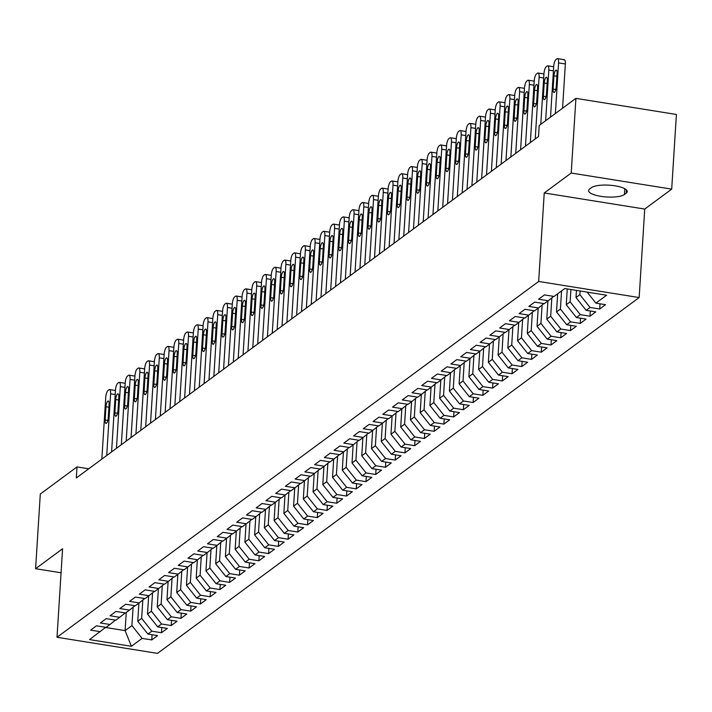 <?xml version="1.0" encoding="UTF-8"?>
<svg xmlns="http://www.w3.org/2000/svg" width="712" height="712" viewBox="0 0 712 712"><rect width="100%" height="100%" fill="white"/><g stroke="black" fill="none" stroke-linecap="round" stroke-linejoin="round"><path stroke-width="1.07" d="M671.701 189.134L571.211 173.034L544.235 192.961L644.725 209.061L671.701 189.134L676.4 114.463L575.91 98.363L539.198 125.481L538.495 136.544L76.317 477.974L77.012 466.912L40.299 494.03L35.6 568.701L61.063 572.786M644.725 209.061L639.162 297.554L157.503 653.376L57.005 637.276L538.664 281.462L639.162 297.554M126.246 612.489L125.107 630.618L131.382 646.3L142.089 638.388L151.736 639.928L157.575 635.611L147.936 634.072L151.834 631.188L161.473 632.737L167.32 628.42L157.672 626.872L161.571 623.997L171.209 625.545L177.057 621.229L167.409 619.68L171.307 616.806L180.946 618.345L186.793 614.029L177.155 612.489L181.044 609.614L190.691 611.154L196.53 606.838L186.891 605.298L190.78 602.414L200.428 603.963L206.266 599.646L196.628 598.098L200.526 595.223L210.165 596.763L216.003 592.446L206.364 590.907L210.263 588.032L219.901 589.572L225.749 585.255L216.101 583.715L219.999 580.832L229.638 582.38L235.485 578.064L225.846 576.515L229.736 573.641L239.383 575.189L245.222 570.873L235.583 569.324L239.472 566.449L249.12 567.989L254.958 563.673L245.32 562.133L249.218 559.249L258.857 560.798L264.695 556.481L255.056 554.933L258.954 552.058L268.593 553.607L274.44 549.29L264.793 547.742L268.691 544.867L278.33 546.407L284.177 542.09L274.538 540.55L278.428 537.667L288.075 539.215L293.914 534.899L284.275 533.35L288.164 530.476L297.812 532.024L303.65 527.708L294.012 526.159L297.91 523.284L307.548 524.824L313.387 520.508L303.748 518.968L307.646 516.084L317.285 517.633L323.132 513.316L313.485 511.768L317.383 508.893L327.022 510.442L332.869 506.125L323.23 504.577L327.12 501.702L336.767 503.242L342.606 498.925L332.967 497.385L336.856 494.511L346.504 496.05L352.342 491.734L342.703 490.194L346.602 487.311L356.24 488.859L362.079 484.543L352.44 482.994L356.338 480.119L365.977 481.659L371.824 477.343L362.177 475.803L366.075 472.928L375.714 474.468L381.561 470.151L371.922 468.612L375.811 465.728L385.459 467.277L391.297 462.96L381.659 461.412L385.548 458.537L395.196 460.077L401.034 455.76L391.395 454.22L395.293 451.346L404.932 452.885L410.771 448.569L401.132 447.029L405.03 444.146L414.669 445.694L420.516 441.378L410.868 439.829L414.767 436.954L424.405 438.503L430.253 434.187L420.614 432.638L424.503 429.763L434.151 431.303L439.989 426.986L430.351 425.447L434.24 422.563L443.887 424.112L449.726 419.795L440.087 418.247L443.985 415.372L453.624 416.921L459.463 412.604L449.824 411.055L453.722 408.181L463.361 409.72L469.208 405.404L459.56 403.864L463.459 400.981L473.097 402.529L478.945 398.213L469.306 396.664L473.195 393.789L482.843 395.338L488.681 391.022L479.043 389.473L482.932 386.598L492.579 388.138L498.418 383.821L488.779 382.282L492.677 379.398L502.316 380.947L508.154 376.63L498.516 375.082L502.414 372.207L512.053 373.755L517.9 369.439L508.252 367.89L512.151 365.016L521.789 366.555L527.637 362.239L517.998 360.699L521.887 357.825L531.535 359.364L537.373 355.048L527.734 353.508L531.624 350.624L541.271 352.173L547.11 347.857L537.471 346.308L541.369 343.433L551.008 344.973L556.846 340.656L547.208 339.117L551.106 336.242L560.745 337.782L566.592 333.465L556.944 331.925L560.842 329.042L570.481 330.591L576.328 326.274L566.69 324.725L570.579 321.851L580.227 323.399L586.065 319.083L576.426 317.534L580.316 314.66L589.963 316.199L595.802 311.883L586.163 310.343L590.061 307.459L599.7 309.008L605.538 304.692L595.899 303.143L587.142 292.116M131.382 646.3L89.552 639.598L105.696 627.308M595.899 303.143L606.615 295.231L564.785 288.529L554.078 296.441L544.431 294.901L538.592 299.218L548.231 300.758L544.333 303.641L534.694 302.093L528.847 306.409L538.495 307.958L534.596 310.832L524.958 309.293L519.11 313.6L528.758 315.149L524.86 318.024L515.221 316.484L509.374 320.8L519.012 322.34L515.123 325.224L505.476 323.675L499.637 327.992L509.276 329.54L505.387 332.415L495.739 330.866L489.901 335.183L499.539 336.732L495.641 339.606L486.002 338.067L480.155 342.383L489.803 343.923L485.904 346.806L476.266 345.258L470.418 349.574L480.066 351.123L476.168 353.998L466.529 352.449L460.682 356.765L470.321 358.314L466.431 361.189L456.784 359.649L450.945 363.966L460.584 365.505L456.695 368.389L447.047 366.84L441.209 371.157L450.847 372.705L446.949 375.58L437.31 374.031L431.463 378.348L441.111 379.897L437.213 382.771L427.574 381.232L421.727 385.548L431.374 387.088L427.476 389.971L417.837 388.423L411.99 392.739L421.629 394.288L417.739 397.163L408.092 395.614L402.253 399.93L411.892 401.479L408.003 404.354L398.355 402.814L392.517 407.13L402.155 408.67L398.257 411.545L388.618 410.005L382.771 414.322L392.419 415.861L388.521 418.745L378.882 417.196L373.035 421.513L382.682 423.062L378.784 425.936L369.145 424.397L363.298 428.713L372.937 430.253L369.047 433.127L359.4 431.588L353.561 435.904L363.2 437.444L359.311 440.327L349.663 438.779L343.825 443.095L353.464 444.644L349.565 447.519L339.927 445.97L334.079 450.287L343.727 451.835L339.829 454.71L330.19 453.17L324.343 457.487L333.99 459.026L330.092 461.91L320.453 460.361L314.606 464.678L324.245 466.227L320.356 469.101L310.708 467.553L304.87 471.869L314.508 473.418L310.619 476.292L300.971 474.753L295.133 479.069L304.772 480.609L300.873 483.493L291.235 481.944L285.387 486.26L295.035 487.809L291.137 490.684L281.498 489.135L275.651 493.452L285.298 495L281.4 497.875L271.762 496.335L265.914 500.652L275.553 502.191L271.664 505.075L262.016 503.526L256.178 507.843L265.816 509.392L261.927 512.266L252.279 510.718L246.441 515.034L256.08 516.583L252.182 519.457L242.543 517.918L236.695 522.234L246.343 523.774L242.445 526.658L232.806 525.109L226.959 529.425L236.607 530.965L232.708 533.849L223.07 532.3L217.222 536.617L226.861 538.165L222.972 541.04L213.324 539.5L207.486 543.817L217.124 545.356L213.235 548.231L203.588 546.691L197.749 551.008L207.388 552.548L203.49 555.431L193.851 553.883L188.004 558.199L197.651 559.748L193.753 562.622L184.114 561.083L178.267 565.399L187.915 566.939L184.016 569.814L174.378 568.274L168.53 572.59L178.169 574.13L174.28 577.014L164.632 575.465L158.794 579.782L168.433 581.33L164.543 584.205L154.896 582.656L149.057 586.973L158.696 588.521L154.798 591.396L145.159 589.856L139.312 594.173L148.959 595.713L145.061 598.596L135.422 597.048L129.575 601.364L139.223 602.913L135.325 605.787L125.686 604.239L119.839 608.555L129.477 610.104L125.588 612.979L115.94 611.439L110.102 615.755L119.741 617.295L115.851 620.179L106.204 618.63L100.365 622.947L110.004 624.495L106.106 627.37L96.467 625.821L90.629 630.138L100.267 631.686M580.12 290.986L579.888 294.661L575.99 297.536L576.444 290.398M590.061 307.459L579.888 294.661M586.163 310.343L575.99 297.536M570.926 289.517L570.152 301.852L566.254 304.727L567.25 288.93M580.316 314.66L570.152 301.852M576.426 317.534L566.254 304.727M548.231 300.758L553.669 296.379M561.554 290.923L560.415 309.044L556.517 311.927L557.656 293.798M570.579 321.851L560.415 309.044M566.69 324.725L556.517 311.927M538.495 307.958L543.923 303.57M551.827 297.856L550.679 316.244L546.78 319.118L547.92 300.989M560.842 329.042L550.679 316.244M556.944 331.925L546.78 319.118M528.758 315.149L534.187 310.77M542.09 305.056L540.933 323.435L537.044 326.31L538.183 308.189M551.106 336.242L540.933 323.435M547.208 339.117L537.044 326.31M519.012 322.34L524.45 317.961M532.353 312.248L531.197 330.626L527.298 333.51L528.446 315.38M541.369 343.433L531.197 330.626M537.471 346.308L527.298 333.51M509.276 329.54L514.714 325.153M522.617 319.439L521.46 337.826L517.562 340.701L518.701 322.572M531.624 350.624L521.46 337.826M527.734 353.508L517.562 340.701M499.539 336.732L504.977 332.353M512.88 326.639L511.723 345.017L507.825 347.892L508.964 329.772M521.887 357.825L511.723 345.017M517.998 360.699L507.825 347.892M489.803 343.923L495.232 339.544M503.135 333.83L501.987 352.209L498.089 355.092L499.228 336.963M512.151 365.016L501.987 352.209M508.252 367.89L498.089 355.092M480.066 351.123L485.495 346.735M493.398 341.021L492.241 359.409L488.352 362.283L489.491 344.154M502.414 372.207L492.241 359.409M498.516 375.082L488.352 362.283M470.321 358.314L475.758 353.935M483.662 348.212L482.505 366.6L478.606 369.475L479.754 351.345M492.677 379.398L482.505 366.6M488.779 382.282L478.606 369.475M460.584 365.505L466.022 361.126M473.925 355.413L472.768 373.791L468.87 376.675L470.009 358.545M482.932 386.598L472.768 373.791M479.043 389.473L468.87 376.675M450.847 372.705L456.285 368.318M464.188 362.604L463.031 380.991L459.133 383.866L460.272 365.737M473.195 393.789L463.031 380.991M469.306 396.664L459.133 383.866M441.111 379.897L446.54 375.518M454.443 369.795L453.295 388.182L449.397 391.057L450.536 372.928M463.459 400.981L453.295 388.182M459.56 403.864L449.397 391.057M431.374 387.088L436.803 382.709M444.706 376.995L443.549 395.374L439.66 398.257L440.799 380.128M453.722 408.181L443.549 395.374M449.824 411.055L439.66 398.257M421.629 394.288L427.067 389.9M434.97 384.186L433.813 402.574L429.915 405.448L431.063 387.319M443.985 415.372L433.813 402.574M440.087 418.247L429.915 405.448M411.892 401.479L417.33 397.091M425.233 391.377L424.076 409.765L420.178 412.64L421.317 394.51M434.24 422.563L424.076 409.765M430.351 425.447L420.178 412.64M402.155 408.67L407.593 404.291M415.497 398.578L414.34 416.956L410.441 419.831L411.58 401.71M424.503 429.763L414.34 416.956M420.614 432.638L410.441 419.831M392.419 415.861L397.848 411.483M405.751 405.769L404.603 424.147L400.705 427.031L401.844 408.902M414.767 436.954L404.603 424.147M410.868 439.829L400.705 427.031M382.682 423.062L388.111 418.674M396.014 412.96L394.857 431.347L390.968 434.222L392.107 416.093M405.03 444.146L394.857 431.347M401.132 447.029L390.968 434.222M372.937 430.253L378.375 425.874M386.278 420.16L385.121 438.539L381.223 441.413L382.371 423.293M395.293 451.346L385.121 438.539M391.395 454.22L381.223 441.413M363.2 437.444L368.638 433.065M376.541 427.351L375.384 445.73L371.486 448.613L372.625 430.484M385.548 458.537L375.384 445.73M381.659 461.412L371.486 448.613M353.464 444.644L358.901 440.256M366.805 434.543L365.648 452.93L361.749 455.805L362.889 437.675M375.811 465.728L365.648 452.93M371.922 468.612L361.749 455.805M343.727 451.835L349.156 447.456M357.059 441.743L355.911 460.121L352.013 462.996L353.152 444.875M366.075 472.928L355.911 460.121M362.177 475.803L352.013 462.996M333.99 459.026L339.419 454.648M347.322 448.934L346.166 467.312L342.276 470.196L343.415 452.067M356.338 480.119L346.166 467.312M352.44 482.994L342.276 470.196M324.245 466.227L329.683 461.839M337.586 456.125L336.429 474.512L332.531 477.387L333.679 459.258M346.602 487.311L336.429 474.512M342.703 490.194L332.531 477.387M314.508 473.418L319.946 469.039M327.849 463.325L326.692 481.704L322.794 484.578L323.933 466.458M336.856 494.511L326.692 481.704M332.967 497.385L322.794 484.578M304.772 480.609L310.209 476.23M318.113 470.516L316.956 488.895L313.058 491.778L314.197 473.649M327.12 501.702L316.956 488.895M323.23 504.577L313.058 491.778M295.035 487.809L300.464 483.421M308.367 477.707L307.219 496.095L303.321 498.97L304.46 480.84M317.383 508.893L307.219 496.095M313.485 511.768L303.321 498.97M285.298 495L290.727 490.621M298.631 484.899L297.474 503.286L293.584 506.161L294.724 488.032M307.646 516.084L297.474 503.286M303.748 518.968L293.584 506.161M275.553 502.191L280.991 497.813M288.894 492.099L287.737 510.477L283.839 513.361L284.987 495.232M297.91 523.284L287.737 510.477M294.012 526.159L283.839 513.361M265.816 509.392L271.254 505.004M279.157 499.29L278 517.677L274.102 520.552L275.241 502.423M288.164 530.476L278 517.677M284.275 533.35L274.102 520.552M256.08 516.583L261.518 512.204M269.421 506.481L268.264 524.869L264.366 527.743L265.505 509.614M278.428 537.667L268.264 524.869M274.538 540.55L264.366 527.743M246.343 523.774L251.772 519.395M259.675 513.681L258.527 532.06L254.629 534.943L255.768 516.814M268.691 544.867L258.527 532.06M264.793 547.742L254.629 534.943M236.607 530.965L242.035 526.586M249.939 520.873L248.782 539.26L244.892 542.135L246.032 524.005M258.954 552.058L248.782 539.26M255.056 554.933L244.892 542.135M226.861 538.165L232.299 533.778M240.202 528.064L239.045 546.451L235.147 549.326L236.295 531.197M249.218 559.249L239.045 546.451M245.32 562.133L235.147 549.326M217.124 545.356L222.562 540.978M230.465 535.264L229.308 553.642L225.41 556.517L226.55 538.397M239.472 566.449L229.308 553.642M235.583 569.324L225.41 556.517M207.388 552.548L212.826 548.169M220.729 542.455L219.572 560.833L215.674 563.717L216.813 545.588M229.736 573.641L219.572 560.833M225.846 576.515L215.674 563.717M197.651 559.748L203.08 555.36M210.992 549.646L209.835 568.034L205.937 570.908L207.076 552.779M219.999 580.832L209.835 568.034M216.101 583.715L205.937 570.908M187.915 566.939L193.344 562.56M201.247 556.846L200.09 575.225L196.201 578.099L197.34 559.979M210.263 588.032L200.09 575.225M206.364 590.907L196.201 578.099M178.169 574.13L183.607 569.751M191.51 564.038L190.353 582.416L186.455 585.3L187.603 567.17M200.526 595.223L190.353 582.416M196.628 598.098L186.455 585.3M168.433 581.33L173.87 576.942M181.774 571.229L180.617 589.616L176.718 592.491L177.858 574.361M190.78 602.414L180.617 589.616M186.891 605.298L176.718 592.491M158.696 588.521L164.134 584.143M172.037 578.429L170.88 596.807L166.982 599.682L168.121 581.562M181.044 609.614L170.88 596.807M177.155 612.489L166.982 599.682M148.959 595.713L154.388 591.334M162.3 585.62L161.143 603.999L157.245 606.882L158.384 588.753M171.307 616.806L161.143 603.999M167.409 619.68L157.245 606.882M139.223 602.913L144.652 598.525M152.555 592.811L151.398 611.199L147.509 614.073L148.648 595.944M161.571 623.997L151.398 611.199M157.672 626.872L147.509 614.073M129.477 610.104L134.915 605.725M142.818 600.002L141.661 618.39L137.763 621.264L138.911 603.144M151.834 631.188L141.661 618.39M147.936 634.072L137.763 621.264M119.741 617.295L125.179 612.916M133.082 607.202L131.925 625.581L125.107 630.618L105.483 627.477M142.089 638.388L131.925 625.581M110.004 624.495L115.442 620.107M571.211 173.034L575.91 98.363M57.005 637.276L62.576 548.774L35.6 568.701M544.235 192.961L538.664 281.462M88.742 468.79L77.012 466.912M626.177 193.219A18.503 5.26 -176.4 0 0 627.263 191.599A18.503 5.26 -176.4 0 0 612.124 185.44A18.503 5.26 -176.4 0 0 591.414 187.648L589.661 188.947A18.503 5.26 -176.4 0 0 588.584 190.567A18.503 5.26 -176.4 0 0 603.714 196.726A18.503 5.26 -176.4 0 0 624.424 194.518L626.177 193.219L626.391 189.846M151.736 639.928L152.065 634.73M161.473 632.737L161.802 627.539M171.209 625.545L171.539 620.339M180.946 618.345L181.275 613.148M190.691 611.154L191.012 605.957M200.428 603.963L200.757 598.765M210.165 596.763L210.494 591.565M219.901 589.572L220.231 584.374M229.638 582.38L229.967 577.183M239.383 575.189L239.704 569.983M249.12 567.989L249.449 562.792M258.857 560.798L259.186 555.6M268.593 553.607L268.922 548.4M278.33 546.407L278.659 541.209M288.075 539.215L288.396 534.018M297.812 532.024L298.141 526.818M307.548 524.824L307.878 519.627M317.285 517.633L317.614 512.435M327.022 510.442L327.351 505.235M336.767 503.242L337.087 498.044M346.504 496.05L346.833 490.853M356.24 488.859L356.57 483.653M365.977 481.659L366.306 476.462M375.714 474.468L376.043 469.27M385.459 467.277L385.779 462.079M395.196 460.077L395.525 454.879M404.932 452.885L405.262 447.688M414.669 445.694L414.998 440.497M424.405 438.503L424.735 433.297M434.151 431.303L434.471 426.105M443.887 424.112L444.217 418.914M453.624 416.921L453.953 411.714M463.361 409.72L463.69 404.523M473.097 402.529L473.427 397.332M482.843 395.338L483.163 390.132M492.579 388.138L492.9 382.94M502.316 380.947L502.645 375.749M512.053 373.755L512.382 368.549M521.789 366.555L522.119 361.358M531.535 359.364L531.855 354.167M541.271 352.173L541.592 346.967M551.008 344.973L551.337 339.775M560.745 337.782L561.074 332.584M570.481 330.591L570.81 325.393M580.227 323.399L580.547 318.193M589.963 316.199L590.284 311.002M599.7 309.008L600.029 303.81M101.852 459.107L105.732 397.421A5.785 1.78 -80.9 0 1 108.028 390.452L108.998 389.731A5.785 1.78 -80.9 0 1 109.568 389.553A5.785 1.78 -80.9 0 1 110.6 393.825L106.72 455.511M105.981 406.73A4.628 1.424 99.1 0 1 108.269 401.007A4.628 1.424 99.1 0 1 109.096 404.425L108.26 417.695A4.628 1.424 99.1 0 1 105.972 423.418A4.628 1.424 99.1 0 1 105.145 420L105.981 406.73L108.918 407.202M111.588 451.915L115.469 390.221A5.785 1.78 -80.9 0 1 117.765 383.252L118.735 382.531A5.785 1.78 -80.9 0 1 119.305 382.353A5.785 1.78 -80.9 0 1 120.337 386.625L116.456 448.32M115.718 399.53A4.628 1.424 99.1 0 1 118.005 393.816A4.628 1.424 99.1 0 1 118.833 397.234L117.996 410.504A4.628 1.424 99.1 0 1 115.709 416.226A4.628 1.424 99.1 0 1 114.881 412.809L115.718 399.53L118.664 400.002M121.325 444.724L125.205 383.029A5.785 1.78 -80.9 0 1 127.501 376.061L128.48 375.34A5.785 1.78 -80.9 0 1 129.041 375.162A5.785 1.78 -80.9 0 1 130.073 379.434L126.193 441.128M125.454 392.339A4.628 1.424 99.1 0 1 127.751 386.625A4.628 1.424 99.1 0 1 128.569 390.034L127.742 403.312A4.628 1.424 99.1 0 1 125.445 409.026A4.628 1.424 99.1 0 1 124.618 405.609L125.454 392.339L128.4 392.81M131.061 437.533L134.942 375.838A5.785 1.78 -80.9 0 1 137.238 368.869L138.217 368.149A5.785 1.78 -80.9 0 1 138.778 367.971A5.785 1.78 -80.9 0 1 139.819 372.243L135.93 433.928M135.191 385.147A4.628 1.424 99.1 0 1 137.487 379.425A4.628 1.424 99.1 0 1 138.315 382.842L137.478 396.121A4.628 1.424 99.1 0 1 135.191 401.835A4.628 1.424 99.1 0 1 134.363 398.417L135.191 385.147L138.137 385.619M140.798 430.333L144.687 368.638A5.785 1.78 -80.9 0 1 146.984 361.669L147.954 360.948A5.785 1.78 -80.9 0 1 148.523 360.779A5.785 1.78 -80.9 0 1 149.556 365.042L145.675 426.737M144.936 377.947A4.628 1.424 99.1 0 1 147.224 372.234A4.628 1.424 99.1 0 1 148.052 375.651L147.215 388.921A4.628 1.424 99.1 0 1 144.928 394.644A4.628 1.424 99.1 0 1 144.1 391.226L144.936 377.947L147.874 378.419M150.543 423.142L154.424 361.447A5.785 1.78 -80.9 0 1 156.72 354.478L157.69 353.757A5.785 1.78 -80.9 0 1 158.26 353.579A5.785 1.78 -80.9 0 1 159.292 357.851L155.412 419.546M154.673 370.756A4.628 1.424 99.1 0 1 156.96 365.042A4.628 1.424 99.1 0 1 157.788 368.451L156.952 381.73A4.628 1.424 99.1 0 1 154.664 387.444A4.628 1.424 99.1 0 1 153.837 384.035L154.673 370.756L157.61 371.228M160.28 415.95L164.16 354.256A5.785 1.78 -80.9 0 1 166.457 347.287L167.427 346.566A5.785 1.78 -80.9 0 1 167.996 346.388A5.785 1.78 -80.9 0 1 169.029 350.66L165.148 412.346M164.41 363.565A4.628 1.424 99.1 0 1 166.697 357.842A4.628 1.424 99.1 0 1 167.525 361.26L166.688 374.539A4.628 1.424 99.1 0 1 164.401 380.252A4.628 1.424 99.1 0 1 163.573 376.835L164.41 363.565L167.356 364.037M170.017 408.75L173.897 347.055A5.785 1.78 -80.9 0 1 176.193 340.087L177.172 339.366A5.785 1.78 -80.9 0 1 177.733 339.197A5.785 1.78 -80.9 0 1 178.765 343.46L174.885 405.155M174.146 356.365A4.628 1.424 99.1 0 1 176.442 350.651A4.628 1.424 99.1 0 1 177.261 354.069L176.434 367.339A4.628 1.424 99.1 0 1 174.137 373.061A4.628 1.424 99.1 0 1 173.31 369.644L174.146 356.365L177.092 356.837M179.753 401.559L183.634 339.864A5.785 1.78 -80.9 0 1 185.93 332.896L186.909 332.175A5.785 1.78 -80.9 0 1 187.47 331.997A5.785 1.78 -80.9 0 1 188.502 336.269L184.622 397.964M183.883 349.174A4.628 1.424 99.1 0 1 186.179 343.46A4.628 1.424 99.1 0 1 187.007 346.869L186.17 360.147A4.628 1.424 99.1 0 1 183.883 365.861A4.628 1.424 99.1 0 1 183.055 362.452L183.883 349.174L186.829 349.645M189.49 394.368L193.379 332.673A5.785 1.78 -80.9 0 1 195.675 325.704L196.645 324.983A5.785 1.78 -80.9 0 1 197.215 324.805A5.785 1.78 -80.9 0 1 198.248 329.077L194.367 390.772M193.628 341.983A4.628 1.424 99.1 0 1 195.916 336.26A4.628 1.424 99.1 0 1 196.743 339.677L195.907 352.956A4.628 1.424 99.1 0 1 193.62 358.67A4.628 1.424 99.1 0 1 192.792 355.252L193.628 341.983L196.565 342.454M199.235 387.168L203.116 325.482A5.785 1.78 -80.9 0 1 205.412 318.504L206.382 317.792A5.785 1.78 -80.9 0 1 206.952 317.614A5.785 1.78 -80.9 0 1 207.984 321.877L204.104 383.572M203.365 334.782A4.628 1.424 99.1 0 1 205.652 329.069A4.628 1.424 99.1 0 1 206.48 332.486L205.643 345.756A4.628 1.424 99.1 0 1 203.356 351.479A4.628 1.424 99.1 0 1 202.528 348.061L203.365 334.782L206.302 335.254M208.972 379.977L212.852 318.282A5.785 1.78 -80.9 0 1 215.149 311.313L216.119 310.592A5.785 1.78 -80.9 0 1 216.688 310.414A5.785 1.78 -80.9 0 1 217.721 314.686L213.84 376.381M213.102 327.591A4.628 1.424 99.1 0 1 215.389 321.877A4.628 1.424 99.1 0 1 216.217 325.286L215.38 338.565A4.628 1.424 99.1 0 1 213.093 344.279A4.628 1.424 99.1 0 1 212.265 340.87L213.102 327.591L216.048 328.063M218.709 372.785L222.589 311.091A5.785 1.78 -80.9 0 1 224.885 304.122L225.864 303.401A5.785 1.78 -80.9 0 1 226.425 303.223A5.785 1.78 -80.9 0 1 227.457 307.495L223.577 369.19M222.838 320.4A4.628 1.424 99.1 0 1 225.134 314.677A4.628 1.424 99.1 0 1 225.953 318.095L225.125 331.374A4.628 1.424 99.1 0 1 222.829 337.087A4.628 1.424 99.1 0 1 222.002 333.67L222.838 320.4L225.784 320.872M228.445 365.585L232.326 303.899A5.785 1.78 -80.9 0 1 234.622 296.922L235.601 296.21A5.785 1.78 -80.9 0 1 236.162 296.032A5.785 1.78 -80.9 0 1 237.194 300.295L233.313 361.99M232.575 313.2A4.628 1.424 99.1 0 1 234.871 307.486A4.628 1.424 99.1 0 1 235.699 310.904L234.862 324.174A4.628 1.424 99.1 0 1 232.575 329.896A4.628 1.424 99.1 0 1 231.747 326.479L232.575 313.2L235.521 313.672M238.182 358.394L242.071 296.699A5.785 1.78 -80.9 0 1 244.367 289.731L245.337 289.01A5.785 1.78 -80.9 0 1 245.907 288.832A5.785 1.78 -80.9 0 1 246.939 293.104L243.059 354.798M242.32 306.009A4.628 1.424 99.1 0 1 244.608 300.295A4.628 1.424 99.1 0 1 245.435 303.712L244.599 316.982A4.628 1.424 99.1 0 1 242.311 322.696A4.628 1.424 99.1 0 1 241.484 319.288L242.32 306.009L245.257 306.48M247.927 351.203L251.808 289.508A5.785 1.78 -80.9 0 1 254.104 282.539L255.074 281.818A5.785 1.78 -80.9 0 1 255.644 281.64A5.785 1.78 -80.9 0 1 256.676 285.913L252.796 347.607M252.057 298.817A4.628 1.424 99.1 0 1 254.344 293.095A4.628 1.424 99.1 0 1 255.172 296.512L254.335 309.791A4.628 1.424 99.1 0 1 252.048 315.505A4.628 1.424 99.1 0 1 251.22 312.087L252.057 298.817L254.994 299.289M257.664 344.003L261.544 282.317A5.785 1.78 -80.9 0 1 263.841 275.339L264.811 274.627A5.785 1.78 -80.9 0 1 265.38 274.449A5.785 1.78 -80.9 0 1 266.413 278.712L262.532 340.407M261.793 291.626A4.628 1.424 99.1 0 1 264.081 285.904A4.628 1.424 99.1 0 1 264.909 289.321L264.072 302.591A4.628 1.424 99.1 0 1 261.785 308.314A4.628 1.424 99.1 0 1 260.957 304.896L261.793 291.626L264.739 292.089M267.401 336.812L271.281 275.117A5.785 1.78 -80.9 0 1 273.577 268.148L274.556 267.427A5.785 1.78 -80.9 0 1 275.117 267.249A5.785 1.78 -80.9 0 1 276.149 271.521L272.269 333.216M271.53 284.426A4.628 1.424 99.1 0 1 273.826 278.712A4.628 1.424 99.1 0 1 274.645 282.13L273.817 295.4A4.628 1.424 99.1 0 1 271.521 301.123A4.628 1.424 99.1 0 1 270.693 297.705L271.53 284.426L274.476 284.898M277.137 329.62L281.017 267.926A5.785 1.78 -80.9 0 1 283.314 260.957L284.293 260.236A5.785 1.78 -80.9 0 1 284.853 260.058A5.785 1.78 -80.9 0 1 285.886 264.33L282.005 326.025M281.267 277.235A4.628 1.424 99.1 0 1 283.563 271.512A4.628 1.424 99.1 0 1 284.391 274.93L283.554 288.209A4.628 1.424 99.1 0 1 281.267 293.923A4.628 1.424 99.1 0 1 280.439 290.505L281.267 277.235L284.213 277.707M286.874 322.429L290.763 260.734A5.785 1.78 -80.9 0 1 293.059 253.766L294.029 253.045A5.785 1.78 -80.9 0 1 294.599 252.867A5.785 1.78 -80.9 0 1 295.631 257.139L291.751 318.825M291.012 270.044A4.628 1.424 99.1 0 1 293.3 264.321A4.628 1.424 99.1 0 1 294.127 267.739L293.291 281.009A4.628 1.424 99.1 0 1 291.003 286.731A4.628 1.424 99.1 0 1 290.176 283.314L291.012 270.044L293.949 270.515M296.619 315.229L300.5 253.534A5.785 1.78 -80.9 0 1 302.796 246.566L303.766 245.845A5.785 1.78 -80.9 0 1 304.335 245.667A5.785 1.78 -80.9 0 1 305.368 249.939L301.488 311.633M300.749 262.844A4.628 1.424 99.1 0 1 303.036 257.13A4.628 1.424 99.1 0 1 303.864 260.548L303.027 273.817A4.628 1.424 99.1 0 1 300.74 279.54A4.628 1.424 99.1 0 1 299.912 276.123L300.749 262.844L303.686 263.315M306.356 308.038L310.236 246.343A5.785 1.78 -80.9 0 1 312.532 239.374L313.502 238.653A5.785 1.78 -80.9 0 1 314.072 238.475A5.785 1.78 -80.9 0 1 315.105 242.748L311.224 304.442M310.485 255.653A4.628 1.424 99.1 0 1 312.773 249.939A4.628 1.424 99.1 0 1 313.6 253.347L312.764 266.626A4.628 1.424 99.1 0 1 310.477 272.34A4.628 1.424 99.1 0 1 309.649 268.931L310.485 255.653L313.431 256.124M316.092 300.847L319.973 239.152A5.785 1.78 -80.9 0 1 322.269 232.183L323.248 231.462A5.785 1.78 -80.9 0 1 323.809 231.284A5.785 1.78 -80.9 0 1 324.841 235.556L320.961 297.242M320.222 248.461A4.628 1.424 99.1 0 1 322.518 242.739A4.628 1.424 99.1 0 1 323.337 246.156L322.509 259.435A4.628 1.424 99.1 0 1 320.213 265.149A4.628 1.424 99.1 0 1 319.385 261.731L320.222 248.461L323.168 248.933M325.829 293.647L329.709 231.952A5.785 1.78 -80.9 0 1 332.006 224.983L332.985 224.262A5.785 1.78 -80.9 0 1 333.545 224.093A5.785 1.78 -80.9 0 1 334.578 228.356L330.697 290.051M329.959 241.261A4.628 1.424 99.1 0 1 332.255 235.547A4.628 1.424 99.1 0 1 333.082 238.965L332.246 252.235A4.628 1.424 99.1 0 1 329.959 257.958A4.628 1.424 99.1 0 1 329.131 254.54L329.959 241.261L332.905 241.733M335.566 286.455L339.455 224.761A5.785 1.78 -80.9 0 1 341.751 217.792L342.721 217.071A5.785 1.78 -80.9 0 1 343.291 216.893A5.785 1.78 -80.9 0 1 344.323 221.165L340.443 282.86M339.704 234.07A4.628 1.424 99.1 0 1 341.991 228.356A4.628 1.424 99.1 0 1 342.819 231.765L341.983 245.044A4.628 1.424 99.1 0 1 339.695 250.757A4.628 1.424 99.1 0 1 338.868 247.349L339.704 234.07L342.641 234.542M345.311 279.264L349.192 217.569A5.785 1.78 -80.9 0 1 351.488 210.601L352.458 209.88A5.785 1.78 -80.9 0 1 353.027 209.702A5.785 1.78 -80.9 0 1 354.06 213.974L350.179 275.66M349.441 226.879A4.628 1.424 99.1 0 1 351.728 221.156A4.628 1.424 99.1 0 1 352.556 224.574L351.719 237.852A4.628 1.424 99.1 0 1 349.432 243.566A4.628 1.424 99.1 0 1 348.604 240.149L349.441 226.879L352.378 227.35M355.048 272.064L358.928 210.369A5.785 1.78 -80.9 0 1 361.224 203.401L362.194 202.689A5.785 1.78 -80.9 0 1 362.764 202.511A5.785 1.78 -80.9 0 1 363.796 206.774L359.916 268.469M359.177 219.679A4.628 1.424 99.1 0 1 361.465 213.965A4.628 1.424 99.1 0 1 362.292 217.382L361.456 230.652A4.628 1.424 99.1 0 1 359.168 236.375A4.628 1.424 99.1 0 1 358.341 232.958L359.177 219.679L362.123 220.15M364.784 264.873L368.665 203.178A5.785 1.78 -80.9 0 1 370.961 196.209L371.94 195.489A5.785 1.78 -80.9 0 1 372.501 195.31A5.785 1.78 -80.9 0 1 373.533 199.583L369.653 261.277M368.914 212.488A4.628 1.424 99.1 0 1 371.21 206.774A4.628 1.424 99.1 0 1 372.029 210.182L371.201 223.461A4.628 1.424 99.1 0 1 368.905 229.175A4.628 1.424 99.1 0 1 368.077 225.766L368.914 212.488L371.86 212.959M374.521 257.682L378.401 195.987A5.785 1.78 -80.9 0 1 380.697 189.018L381.677 188.297A5.785 1.78 -80.9 0 1 382.237 188.119A5.785 1.78 -80.9 0 1 383.27 192.391L379.389 254.086M378.651 205.296A4.628 1.424 99.1 0 1 380.947 199.574A4.628 1.424 99.1 0 1 381.774 202.991L380.938 216.27A4.628 1.424 99.1 0 1 378.642 221.984A4.628 1.424 99.1 0 1 377.823 218.566L378.651 205.296L381.596 205.768M384.257 250.482L388.147 188.796A5.785 1.78 -80.9 0 1 390.443 181.818L391.413 181.106A5.785 1.78 -80.9 0 1 391.983 180.928A5.785 1.78 -80.9 0 1 393.015 185.191L389.135 246.886M388.396 198.096A4.628 1.424 99.1 0 1 390.683 192.382A4.628 1.424 99.1 0 1 391.511 195.8L390.674 209.07A4.628 1.424 99.1 0 1 388.387 214.793A4.628 1.424 99.1 0 1 387.559 211.375L388.396 198.096L391.333 198.568M394.003 243.29L397.883 181.596A5.785 1.78 -80.9 0 1 400.18 174.627L401.15 173.906A5.785 1.78 -80.9 0 1 401.719 173.728A5.785 1.78 -80.9 0 1 402.752 178L398.871 239.695M398.133 190.905A4.628 1.424 99.1 0 1 400.42 185.191A4.628 1.424 99.1 0 1 401.248 188.6L400.411 201.879A4.628 1.424 99.1 0 1 398.124 207.593A4.628 1.424 99.1 0 1 397.296 204.184L398.133 190.905L401.07 191.377M403.74 236.099L407.62 174.404A5.785 1.78 -80.9 0 1 409.916 167.436L410.886 166.715A5.785 1.78 -80.9 0 1 411.456 166.537A5.785 1.78 -80.9 0 1 412.488 170.809L408.608 232.504M407.869 183.714A4.628 1.424 99.1 0 1 410.157 177.991A4.628 1.424 99.1 0 1 410.984 181.409L410.148 194.688A4.628 1.424 99.1 0 1 407.86 200.401A4.628 1.424 99.1 0 1 407.033 196.984L407.869 183.714L410.815 184.185M413.476 228.899L417.357 167.213A5.785 1.78 -80.9 0 1 419.653 160.236L420.632 159.524A5.785 1.78 -80.9 0 1 421.192 159.346A5.785 1.78 -80.9 0 1 422.225 163.609L418.345 225.304M417.606 176.514A4.628 1.424 99.1 0 1 419.902 170.8A4.628 1.424 99.1 0 1 420.721 174.218L419.893 187.487A4.628 1.424 99.1 0 1 417.597 193.21A4.628 1.424 99.1 0 1 416.769 189.792L417.606 176.514L420.552 176.985M423.213 221.708L427.093 160.013A5.785 1.78 -80.9 0 1 429.389 153.044L430.368 152.323A5.785 1.78 -80.9 0 1 430.929 152.145A5.785 1.78 -80.9 0 1 431.962 156.417L428.081 218.112M427.342 169.322A4.628 1.424 99.1 0 1 429.639 163.609A4.628 1.424 99.1 0 1 430.466 167.026L429.63 180.296A4.628 1.424 99.1 0 1 427.333 186.019A4.628 1.424 99.1 0 1 426.515 182.601L427.342 169.322L430.288 169.794M432.949 214.517L436.839 152.822A5.785 1.78 -80.9 0 1 439.135 145.853L440.105 145.132A5.785 1.78 -80.9 0 1 440.675 144.954A5.785 1.78 -80.9 0 1 441.707 149.226L437.827 210.921M437.088 162.131A4.628 1.424 99.1 0 1 439.375 156.409A4.628 1.424 99.1 0 1 440.203 159.826L439.366 173.105A4.628 1.424 99.1 0 1 437.079 178.819A4.628 1.424 99.1 0 1 436.251 175.401L437.088 162.131L440.025 162.603M442.695 207.317L446.575 145.631A5.785 1.78 -80.9 0 1 448.872 138.662L449.842 137.941A5.785 1.78 -80.9 0 1 450.411 137.763A5.785 1.78 -80.9 0 1 451.444 142.026L447.563 203.721M446.825 154.94A4.628 1.424 99.1 0 1 449.112 149.217A4.628 1.424 99.1 0 1 449.94 152.635L449.103 165.905A4.628 1.424 99.1 0 1 446.816 171.628A4.628 1.424 99.1 0 1 445.988 168.21L446.825 154.94L449.762 155.412M452.432 200.125L456.312 138.431A5.785 1.78 -80.9 0 1 458.608 131.462L459.578 130.741A5.785 1.78 -80.9 0 1 460.148 130.563A5.785 1.78 -80.9 0 1 461.18 134.835L457.3 196.53M456.561 147.74A4.628 1.424 99.1 0 1 458.848 142.026A4.628 1.424 99.1 0 1 459.676 145.444L458.839 158.714A4.628 1.424 99.1 0 1 456.552 164.436A4.628 1.424 99.1 0 1 455.724 161.019L456.561 147.74L459.507 148.212M462.168 192.934L466.048 131.239A5.785 1.78 -80.9 0 1 468.345 124.271L469.324 123.55A5.785 1.78 -80.9 0 1 469.884 123.372A5.785 1.78 -80.9 0 1 470.917 127.644L467.036 189.339M466.298 140.549A4.628 1.424 99.1 0 1 468.594 134.826A4.628 1.424 99.1 0 1 469.413 138.244L468.585 151.523A4.628 1.424 99.1 0 1 466.289 157.236A4.628 1.424 99.1 0 1 465.461 153.819L466.298 140.549L469.244 141.02M471.905 185.743L475.785 124.048A5.785 1.78 -80.9 0 1 478.081 117.08L479.06 116.359A5.785 1.78 -80.9 0 1 479.621 116.181A5.785 1.78 -80.9 0 1 480.653 120.453L476.773 182.139M476.034 133.358A4.628 1.424 99.1 0 1 478.331 127.635A4.628 1.424 99.1 0 1 479.158 131.053L478.322 144.322A4.628 1.424 99.1 0 1 476.025 150.045A4.628 1.424 99.1 0 1 475.207 146.627L476.034 133.358L478.98 133.829M481.641 178.543L485.531 116.848A5.785 1.78 -80.9 0 1 487.818 109.879L488.797 109.159A5.785 1.78 -80.9 0 1 489.367 108.989A5.785 1.78 -80.9 0 1 490.399 113.252L486.518 174.947M485.78 126.157A4.628 1.424 99.1 0 1 488.067 120.444A4.628 1.424 99.1 0 1 488.895 123.861L488.058 137.131A4.628 1.424 99.1 0 1 485.771 142.854A4.628 1.424 99.1 0 1 484.943 139.436L485.78 126.157L488.717 126.629M491.387 171.352L495.267 109.657A5.785 1.78 -80.9 0 1 497.563 102.688L498.534 101.967A5.785 1.78 -80.9 0 1 499.103 101.789A5.785 1.78 -80.9 0 1 500.136 106.061L496.255 167.756M495.516 118.966A4.628 1.424 99.1 0 1 497.804 113.252A4.628 1.424 99.1 0 1 498.631 116.661L497.795 129.94A4.628 1.424 99.1 0 1 495.507 135.654A4.628 1.424 99.1 0 1 494.68 132.245L495.516 118.966L498.453 119.438M501.123 164.16L505.004 102.466A5.785 1.78 -80.9 0 1 507.3 95.497L508.27 94.776A5.785 1.78 -80.9 0 1 508.84 94.598A5.785 1.78 -80.9 0 1 509.872 98.87L505.992 160.556M505.253 111.775A4.628 1.424 99.1 0 1 507.54 106.052A4.628 1.424 99.1 0 1 508.368 109.47L507.531 122.749A4.628 1.424 99.1 0 1 505.244 128.463A4.628 1.424 99.1 0 1 504.416 125.045L505.253 111.775L508.199 112.247M510.86 156.96L514.74 95.266A5.785 1.78 -80.9 0 1 517.037 88.297L518.016 87.576A5.785 1.78 -80.9 0 1 518.576 87.407A5.785 1.78 -80.9 0 1 519.609 91.67L515.728 153.365M514.99 104.575A4.628 1.424 99.1 0 1 517.286 98.861A4.628 1.424 99.1 0 1 518.105 102.279L517.277 115.549A4.628 1.424 99.1 0 1 514.981 121.271A4.628 1.424 99.1 0 1 514.153 117.854L514.99 104.575L517.936 105.047M520.597 149.769L524.477 88.074A5.785 1.78 -80.9 0 1 526.773 81.106L527.752 80.385A5.785 1.78 -80.9 0 1 528.313 80.207A5.785 1.78 -80.9 0 1 529.345 84.479L525.465 146.174M524.726 97.384A4.628 1.424 99.1 0 1 527.022 91.67A4.628 1.424 99.1 0 1 527.85 95.079L527.014 108.358A4.628 1.424 99.1 0 1 524.717 114.071A4.628 1.424 99.1 0 1 523.899 110.663L524.726 97.384L527.672 97.856M530.333 142.578L534.222 80.883A5.785 1.78 -80.9 0 1 536.51 73.915L537.489 73.194A5.785 1.78 -80.9 0 1 538.058 73.016A5.785 1.78 -80.9 0 1 539.091 77.288L535.21 138.974M534.472 90.193A4.628 1.424 99.1 0 1 536.759 84.47A4.628 1.424 99.1 0 1 537.587 87.888L536.75 101.166A4.628 1.424 99.1 0 1 534.463 106.88A4.628 1.424 99.1 0 1 533.635 103.463L534.472 90.193L537.409 90.664M540.773 124.315L543.959 73.683A5.785 1.78 -80.9 0 1 546.255 66.714L547.225 66.002A5.785 1.78 -80.9 0 1 547.795 65.824A5.785 1.78 -80.9 0 1 548.827 70.088L545.641 120.72M544.208 82.993A4.628 1.424 99.1 0 1 546.496 77.279A4.628 1.424 99.1 0 1 547.323 80.696L546.487 93.966A4.628 1.424 99.1 0 1 544.199 99.689A4.628 1.424 99.1 0 1 543.372 96.271L544.208 82.993L547.145 83.464M550.51 117.124L553.696 66.492A5.785 1.78 -80.9 0 1 555.992 59.523L556.962 58.802A5.785 1.78 -80.9 0 1 557.532 58.624A5.785 1.78 -80.9 0 1 558.564 62.896L555.378 113.528M562.569 108.215L565.355 63.982L558.564 62.896M553.945 75.801A4.628 1.424 99.1 0 1 556.232 70.088A4.628 1.424 99.1 0 1 557.06 73.496L556.223 86.775A4.628 1.424 99.1 0 1 553.936 92.489A4.628 1.424 99.1 0 1 553.108 89.08L553.945 75.801L556.891 76.273M563.753 59.888A5.785 1.78 99.1 0 1 564.322 59.719A5.785 1.78 99.1 0 1 565.355 63.982M624.789 188.725L624.424 194.518M115.193 394.555L110.6 393.825M105.145 420L107.824 420.427M124.938 387.364L120.337 386.625M114.881 412.809L117.56 413.236M134.675 380.172L130.073 379.434M124.618 405.609L127.297 406.045M144.411 372.972L139.819 372.243M134.363 398.417L137.042 398.845M154.148 365.781L149.556 365.042M144.1 391.226L146.779 391.653M163.885 358.59L159.292 357.851M153.837 384.035L156.515 384.462M173.63 351.39L169.029 350.66M163.573 376.835L166.252 377.262M183.367 344.199L178.765 343.46M173.31 369.644L175.989 370.071M193.103 337.007L188.502 336.269M183.055 362.452L185.734 362.88M202.84 329.807L198.248 329.077M192.792 355.252L195.471 355.688M212.577 322.616L207.984 321.877M202.528 348.061L205.207 348.488M222.322 315.425L217.721 314.686M212.265 340.87L214.944 341.297M232.059 308.225L227.457 307.495M222.002 333.67L224.68 334.106M241.795 301.034L237.194 300.295M231.747 326.479L234.426 326.906M251.532 293.842L246.939 293.104M241.484 319.288L244.163 319.715M261.268 286.651L256.676 285.913M251.22 312.087L253.899 312.524M271.014 279.451L266.413 278.712M260.957 304.896L263.636 305.323M280.75 272.26L276.149 271.521M270.693 297.705L273.372 298.132M290.487 265.069L285.886 264.33M280.439 290.505L283.118 290.941M300.224 257.869L295.631 257.139M290.176 283.314L292.855 283.741M309.96 250.677L305.368 249.939M299.912 276.123L302.591 276.55M319.706 243.486L315.105 242.748M309.649 268.931L312.328 269.358M329.442 236.286L324.841 235.556M319.385 261.731L322.064 262.158M339.179 229.095L334.578 228.356M329.131 254.54L331.81 254.967M348.916 221.904L344.323 221.165M338.868 247.349L341.546 247.776M358.652 214.704L354.06 213.974M348.604 240.149L351.283 240.576M368.398 207.512L363.796 206.774M358.341 232.958L361.02 233.385M378.134 200.321L373.533 199.583M368.077 225.766L370.756 226.194M387.871 193.121L383.27 192.391M377.823 218.566L380.502 219.002M397.608 185.93L393.015 185.191M387.559 211.375L390.238 211.802M407.344 178.739L402.752 178M397.296 204.184L399.975 204.611M417.09 171.539L412.488 170.809M407.033 196.984L409.712 197.42M426.826 164.347L422.225 163.609M416.769 189.792L419.448 190.22M436.563 157.156L431.962 156.417M426.515 182.601L429.194 183.029M446.299 149.965L441.707 149.226M436.251 175.401L438.93 175.837M456.036 142.765L451.444 142.026M445.988 168.21L448.667 168.637M465.782 135.574L461.18 134.835M455.724 161.019L458.403 161.446M475.518 128.382L470.917 127.644M465.461 153.819L468.14 154.255M485.255 121.182L480.653 120.453M475.207 146.627L477.886 147.055M494.991 113.991L490.399 113.252M484.943 139.436L487.622 139.864M504.728 106.8L500.136 106.061M494.68 132.245L497.359 132.672M514.473 99.6L509.872 98.87M504.416 125.045L507.095 125.472M524.21 92.409L519.609 91.67M514.153 117.854L516.832 118.281M533.947 85.218L529.345 84.479M523.899 110.663L526.577 111.09M543.683 78.017L539.091 77.288M533.635 103.463L536.314 103.89M553.42 70.826L548.827 70.088M543.372 96.271L546.051 96.699M553.108 89.08L555.787 89.507M115.451 390.496L109.568 389.553M125.187 383.296L119.305 382.353M134.924 376.105L129.041 375.162M144.669 368.914L138.778 367.971M154.406 361.714L148.523 360.779M164.143 354.523L158.26 353.579M173.879 347.331L167.996 346.388M183.616 340.14L177.733 339.197M193.361 332.94L187.47 331.997M203.098 325.749L197.215 324.805M212.835 318.558L206.952 317.614M222.571 311.358L216.688 310.414M232.308 304.166L226.425 303.223M242.053 296.975L236.162 296.032M251.79 289.775L245.907 288.832M261.526 282.584L255.644 281.64M271.263 275.393L265.38 274.449M281 268.193L275.117 267.249M290.745 261.001L284.853 260.058M300.482 253.81L294.599 252.867M310.218 246.61L304.335 245.667M319.955 239.419L314.072 238.475M329.692 232.228L323.809 231.284M339.437 225.028L333.545 224.093M349.174 217.836L343.291 216.893M358.91 210.645L353.027 209.702M368.647 203.454L362.764 202.511M378.383 196.254L372.501 195.31M388.129 189.063L382.237 188.119M397.866 181.871L391.983 180.928M407.602 174.671L401.719 173.728M417.339 167.48L411.456 166.537M427.075 160.289L421.192 159.346M436.821 153.089L430.929 152.145M446.558 145.898L440.675 144.954M456.294 138.707L450.411 137.763M466.031 131.506L460.148 130.563M475.767 124.315L469.884 123.372M485.513 117.124L479.621 116.181M495.249 109.924L489.367 108.989M504.986 102.733L499.103 101.789M514.723 95.541L508.84 94.598M524.459 88.341L518.576 87.407M534.205 81.15L528.313 80.207M543.941 73.959L538.058 73.016M553.678 66.768L547.795 65.824M564.322 59.719L557.532 58.624"/></g></svg>
